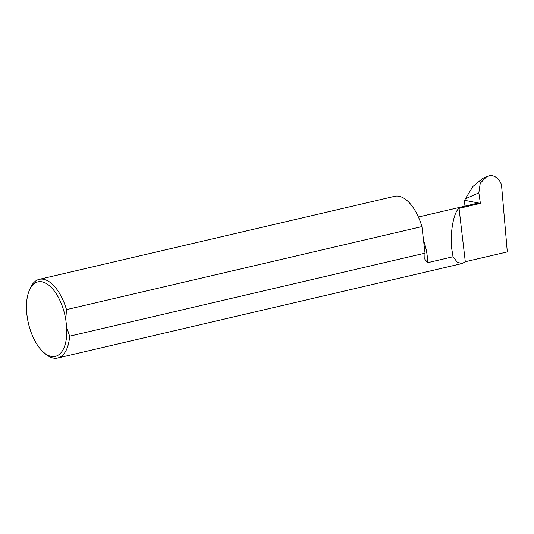 <?xml version="1.0" encoding="UTF-8"?>
<svg xmlns="http://www.w3.org/2000/svg" width="534" height="534" viewBox="0 0 534 534"><rect width="100%" height="100%" fill="white"/><g stroke="black" fill="none" stroke-linecap="round" stroke-linejoin="round"><path stroke-width="0.8" d="M418.409 217.011L476.855 203.354L479.839 203.267L478.137 203.668L478.731 203.768L480.4 203.381L478.831 192.861L465.334 198.802L472.997 186.413L482.856 178.323L486.694 176.627L480.24 183.222L478.831 192.861M486.694 176.627L488.723 175.973C494.417 173.964 501.68 180.405 501.733 187.507L507.3 251.908L465.301 261.72L462.144 263.522L57.665 358.027A40.404 19.758 76.8 0 0 69.627 336.186L425.037 253.149A40.404 19.758 76.8 0 1 424.951 254.204L424.83 259.137L427.594 262.695L453.039 256.747L451.924 249.885C449.608 234.746 453.52 211.918 459.04 208.373L478.731 203.768M26.934 314.86A38.248 18.703 -103.2 0 0 43.641 352.34A38.248 18.703 -103.2 0 0 66.697 327.282L65.769 319.385L66.503 309.62A40.404 19.758 76.8 0 0 39.276 279.335A40.404 19.758 76.8 0 0 30.078 288.614L29.223 290.65A38.248 18.703 -103.2 0 0 26.934 314.86M57.665 358.027A40.404 19.758 76.8 0 1 45.303 353.788L43.641 352.34M69.627 336.186L66.697 327.282M464.994 206.124L464.393 201.004L464.707 200.303L480.4 203.381M462.144 263.522L457.364 262.307L453.039 256.747M39.276 279.335L394.693 196.292A40.404 19.758 76.8 0 1 421.92 226.576L66.503 309.62M465.301 261.72L459.04 208.373M425.037 253.149L421.92 226.576M65.769 319.385A38.248 18.703 -103.2 0 0 48.707 285.109A38.248 18.703 -103.2 0 0 29.223 290.65M464.707 200.303L465.334 198.802M427.594 262.695A32.354 15.82 -103.2 0 0 427.187 255.666A32.354 15.82 -103.2 0 0 423.575 240.647"/></g></svg>
